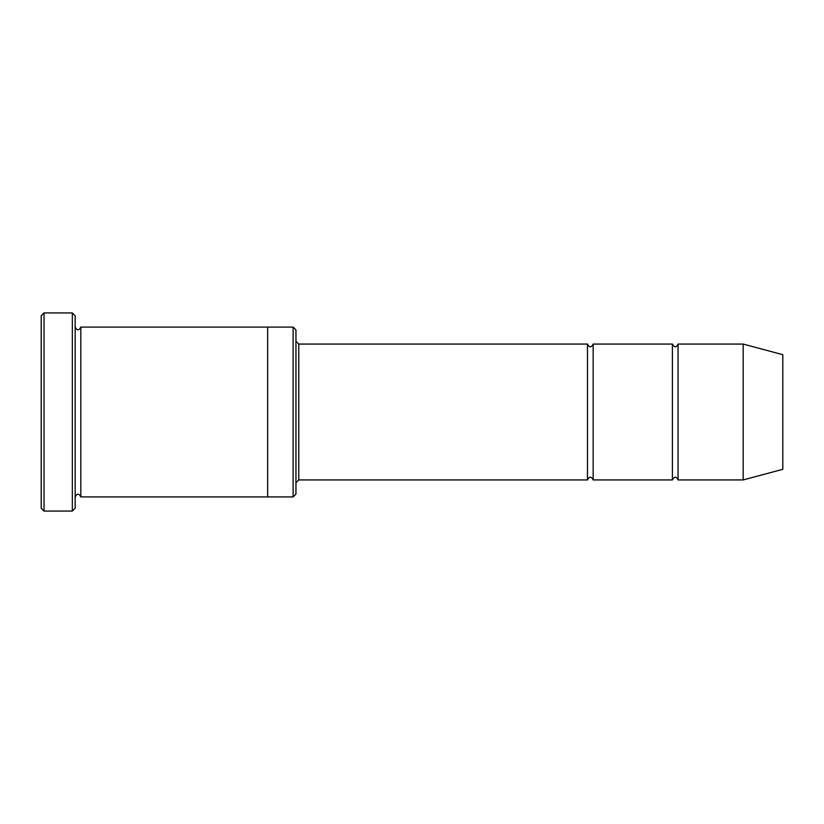 <?xml version="1.0" encoding="UTF-8"?>
<svg xmlns="http://www.w3.org/2000/svg" width="824" height="824" viewBox="0 0 824 824"><rect width="100%" height="100%" fill="white"/><g stroke="black" fill="none" stroke-linecap="round" stroke-linejoin="round"><path stroke-width="1.24" d="M295.95 341.239L298.782 344.072L587.491 344.072L587.491 479.928C589.376 476.282 591.271 476.282 593.156 479.928L672.405 479.928C674.3 476.282 676.185 476.282 678.07 479.928L678.07 344.072L743.176 344.072L743.176 479.928L678.07 479.928M593.156 479.928L593.156 344.072L672.405 344.072L672.405 479.928M293.117 327.087L295.95 329.919L295.95 494.081L293.117 496.913L267.646 496.913L267.646 327.087L293.117 327.087L293.117 496.913M75.169 496.913C77.054 493.267 78.939 493.267 80.824 496.913L80.824 327.087C78.939 330.733 77.054 330.733 75.169 327.087M44.032 511.065L41.2 508.243L41.2 315.757L44.032 312.935L72.337 312.935L72.337 511.065L44.032 511.065L44.032 312.935M80.824 496.913L267.646 496.913M743.176 479.928L782.8 469.32L782.8 354.681L743.176 344.072M72.337 312.935L75.169 315.757L75.169 508.243L72.337 511.065M298.782 344.072L298.782 479.928L587.491 479.928M80.824 327.087L267.646 327.087M678.07 344.072C676.185 347.718 674.3 347.718 672.405 344.072M593.156 344.072C591.271 347.718 589.376 347.718 587.491 344.072M298.782 479.928L295.95 482.761"/></g></svg>
